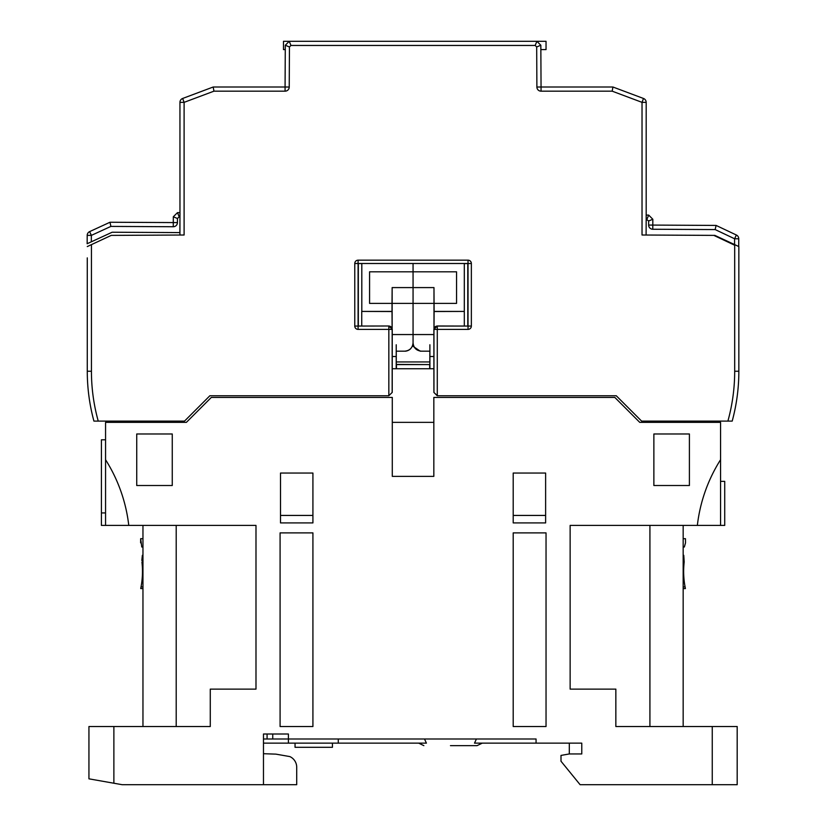 <?xml version="1.0" encoding="UTF-8"?>
<svg xmlns="http://www.w3.org/2000/svg" width="826" height="826" viewBox="0 0 826 826"><rect width="100%" height="100%" fill="white"/><g stroke="black" fill="none" stroke-linecap="round" stroke-linejoin="round"><path stroke-width="1.24" d="M358.329 263.597L358.329 325.991M467.795 325.991L467.795 263.597M213.191 87.009L213.944 91.17L184.105 102.352L182.639 98.47L213.191 87.009L285.073 87.009L285.3 45.234L289.234 41.3L536.89 41.3L540.834 45.234L541.051 87.009L612.933 87.009L643.485 98.47A4.151 4.151 0 0 1 646.18 102.352L646.18 219.892M177.487 212.633L179.19 216.794L179.965 216.794L179.882 232.591L112.15 232.23L87.153 243.732L87.195 235.369A4.151 4.151 0 0 1 89.621 231.621L109.992 222.246L173.284 222.576L173.315 216.763L177.487 212.633L179.985 212.643L179.965 216.794L179.944 102.352L184.105 102.352L184.105 235.007L111.252 235.389L91.438 244.63L91.438 371.235A186.16 186.16 0 0 0 98.242 421.105L93.927 421.105A190.321 190.321 0 0 1 87.277 371.235L87.277 257.877M734.686 244.63L738.847 246.571L738.847 371.235A190.321 190.321 0 0 1 732.197 421.105L727.892 421.105A186.16 186.16 0 0 0 734.686 371.235L734.686 244.63L714.872 235.389L642.029 235.007L642.029 102.352L612.18 91.17L541.051 91.17A4.151 4.151 0 0 1 536.89 87.029L536.683 46.968L535.176 45.451L290.959 45.451L289.441 46.968L289.234 87.029A4.151 4.151 0 0 1 285.073 91.17L213.944 91.17M437.202 325.991L437.284 326.063A3.325 3.325 135 0 0 433.96 329.388L437.202 325.991L468.032 326.063L468.032 263.494L464.315 263.494L464.315 311.423L434.115 311.423L434.011 328.397M464.315 263.597L471.357 263.494A3.325 3.325 0 0 0 468.032 260.169L358.092 260.169A3.325 3.325 0 0 0 354.767 263.494L354.767 326.063A3.325 3.325 0 0 0 358.092 329.388L388.839 329.388L388.839 395.757L209.866 395.757L184.518 421.105L98.242 421.105M361.809 263.597L358.092 263.494L358.092 326.063L388.922 325.991L354.767 326.063M179.944 235.028L179.944 219.892M727.892 421.105L641.606 421.105L616.258 395.757L437.222 395.757L433.898 392.433L433.887 329.316M388.922 325.991L392.236 329.316L392.226 392.433L388.726 395.757M433.898 392.433L437.398 395.757M87.277 246.571L91.438 244.63M87.277 371.235C87.288 388.158 89.507 404.771 93.927 421.105A190.321 190.321 0 0 1 87.277 371.235L91.438 371.235M732.197 421.105C736.616 404.771 738.836 388.158 738.847 371.235A190.321 190.321 0 0 1 732.197 421.105M179.944 102.352A4.151 4.151 0 0 1 182.639 98.47M285.3 45.234L289.441 46.968M285.269 49.612L283.483 49.612L283.483 41.3L289.234 41.3L290.959 45.451M540.854 49.612L546.038 49.612L546.038 41.3L536.89 41.3L535.176 45.451M540.834 45.234L536.683 46.968M612.933 87.009L612.18 91.17M643.485 98.47L642.029 102.352L646.18 102.352M392.236 329.316L392.164 329.388A3.325 3.325 -135 0 0 388.839 326.063L388.839 329.388L392.164 329.388L392.164 392.433L388.839 395.757M450.459 745.641L477.056 745.641L482.25 743.142M476.416 738.991L474.516 743.142L536.064 743.142L536.064 738.991L288.398 738.991L288.398 734.004L263.473 734.004L263.473 784.7L296.71 784.7L296.71 767.251A11.698 11.698 0 0 0 289.843 756.585L275.925 754.138L263.473 753.704M569.31 743.142L569.31 753.952L581.772 753.952L581.772 743.142L536.064 743.142M649.917 726.529L649.917 525.408L570.136 525.408L570.136 689.121L615.845 689.121L615.845 726.529L737.184 726.529L737.184 784.7L580.11 784.7L560.999 761.231L560.999 755.418L569.31 753.952M615.845 726.529L643.691 726.529M683.164 525.408L683.164 726.529M712.249 784.7L712.249 726.529M720.561 525.408L724.722 525.408L724.722 481.351L720.561 481.351L720.561 459.721A156.238 156.238 0 0 0 697.351 525.408L720.561 525.408L720.561 422.354L639.737 422.354L614.812 397.42L433.836 397.42L433.836 476.375L392.288 476.375L392.288 397.42L211.322 397.42L186.387 422.354L105.563 422.354L105.563 525.408L101.412 525.408L101.412 439.804L105.563 439.804M684.114 421.105L684.991 422.354M392.226 368.747L433.898 368.747M141.132 422.354L142.01 421.105M392.288 422.354L433.836 422.354M101.412 512.936L105.563 512.936M105.563 525.408L128.773 525.408A156.238 156.238 0 0 0 105.563 459.721M263.473 784.7L122.186 784.7L88.94 778.835L88.94 726.529L210.279 726.529L210.279 689.121L255.988 689.121L255.988 525.408L176.206 525.408L176.206 726.529M182.443 726.529L210.279 726.529M142.96 726.529L142.96 525.408M113.874 726.529L113.874 783.234M570.136 525.408L697.351 525.408M128.773 525.408L255.988 525.408M142.96 555.32L142.361 555.32L142.96 555.32L142.361 555.32L141.824 560.524M140.616 542.858L140.657 538.697L142.01 538.697L140.657 538.697L141.783 547.008L142.96 547.008M140.73 588.566L141.04 586.904L140.73 588.566L142.96 588.566M142.96 561.969L141.927 561.969A130.405 104.324 0 0 1 141.04 586.904L142.96 586.904M140.657 538.697L142.01 538.697M338.268 738.991L338.268 743.142L426.412 743.142L424.512 738.991M653.872 433.98L653.872 485.512L689.4 485.512L689.4 433.98L653.872 433.98M136.734 485.512L172.262 485.512L172.262 433.98L136.734 433.98L136.734 485.512M280.086 532.884L312.92 532.884L312.92 726.529L280.086 726.529L280.086 532.884M545.625 473.05L545.625 522.91L513.204 522.91L513.204 473.05L545.625 473.05M546.038 532.884L546.038 726.529L513.204 726.529L513.204 532.884L546.038 532.884M280.51 473.05L312.92 473.05L312.92 522.91L280.51 522.91L280.51 473.05M513.204 515.434L545.625 515.434M280.51 515.434L312.92 515.434M272.745 734.004L272.745 738.991L288.398 738.991L288.398 743.142L263.473 743.142M263.473 738.991L272.745 738.991M338.268 743.142L288.398 743.142M295.047 743.142L295.047 747.303L332.444 747.303L332.444 743.142M683.164 547.008L684.351 547.008L683.164 547.008L684.351 547.008L685.508 542.858L685.466 538.697L684.114 538.697M683.164 588.566L685.394 588.566L685.084 586.904A130.405 104.324 0 0 1 684.196 561.969L683.763 555.32L683.164 555.32M405.907 351.174L396.212 351.174M369.573 303.39L369.573 271.806L369.573 303.39L392.009 303.39L392.144 287.593L392.144 303.39L413.062 303.39L413.062 342.862L413.062 263.494L361.809 263.494L361.809 311.423L392.009 311.423L392.009 303.39M410.625 348.737A8.312 8.312 90 0 1 404.75 351.174C409.768 350.647 412.535 347.87 413.062 342.862C413.589 347.87 416.366 350.647 421.374 351.174L429.912 351.174M392.236 334.551L433.887 334.551M392.144 328.521L392.144 303.39M369.573 271.806L413.062 271.806L413.062 287.593L392.144 287.593M392.009 311.423L392.113 328.397M361.809 311.423L392.113 311.526M361.736 311.495L361.736 325.991M456.551 271.806L456.551 303.39L456.551 271.806L413.062 271.806L413.062 263.494L464.315 263.494M413.062 303.39L413.062 287.593L433.98 287.593L433.98 303.39L413.062 303.39M433.98 303.39L433.98 328.521M434.115 311.423L433.98 287.593M434.115 303.39L456.551 303.39M464.315 311.423L434.011 311.526M412.484 345.908L420.217 351.174L421.374 351.174M464.315 311.526L464.315 325.991M429.685 368.747L429.685 364.586L396.439 364.586L396.439 368.747M429.685 364.586L396.284 364.431L396.274 361.943L429.85 361.943L429.84 364.431M396.274 351.174L396.274 361.943M429.85 361.943L429.85 351.174M396.232 344.762L396.212 368.747M429.912 368.747L429.892 344.762M646.18 219.241L646.211 215.08L648.699 215.09L652.829 219.272L652.798 225.085L716.101 225.426L736.369 235.007L734.593 238.766L715.151 229.576L652.777 229.246A4.151 4.151 0 0 1 648.647 225.064L648.668 220.976L646.18 219.241L646.097 235.028L713.829 235.379L734.562 245.177L734.593 238.766L738.743 238.786L738.712 246.499M648.699 215.09L646.954 219.241M652.829 219.272L648.668 220.976M716.101 225.426L715.151 229.576M736.369 235.007A4.151 4.151 0 0 1 738.743 238.786M173.295 220.914L173.315 216.763L177.456 218.508L177.435 222.597A4.151 4.151 0 0 1 173.264 226.737L110.891 226.407L91.356 235.389L91.325 241.811M89.621 231.621A4.151 4.151 0 0 0 87.195 235.369L91.356 235.389L89.621 231.621A4.151 4.151 0 0 0 87.195 235.369M109.992 222.246L110.891 226.407M433.96 392.433L433.96 329.388L437.284 329.388L437.284 326.063L468.032 326.063L468.032 329.388L437.284 329.388L437.284 395.757M471.357 263.494L471.357 326.063A3.325 3.325 0 0 1 468.032 329.388M361.809 263.494L358.092 263.494L358.092 260.169M289.234 87.029L285.073 87.009L285.073 91.17M541.051 91.17L541.051 87.009L536.89 87.029M738.847 371.235L734.686 371.235M468.032 326.063L471.357 326.063M468.032 263.494L468.032 260.169M358.092 263.494L354.767 263.494M358.092 326.063L358.092 329.388M267.087 734.004L267.087 738.991M684.196 561.969L683.164 561.969M685.084 586.904L683.164 586.904M433.898 356.512L429.912 356.512M396.212 356.512L392.226 356.512M652.777 229.246L652.798 225.085L648.647 225.064M179.19 216.794L177.456 218.508M177.435 222.597L173.284 222.576L173.264 226.737M418.679 743.142L423.862 745.641"/></g></svg>
